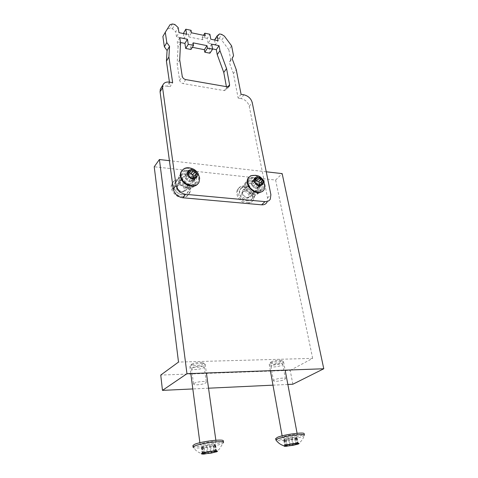 <?xml version="1.0" encoding="UTF-8"?>
<svg xmlns="http://www.w3.org/2000/svg" width="478" height="478" viewBox="0 0 478 478"><rect width="100%" height="100%" fill="white"/><g stroke="black" fill="none" stroke-linecap="round" stroke-linejoin="round"><path stroke-width="0.36" stroke-dasharray="2.39 1.79" d="M239.472 193.423L239.98 189.712C242.376 184.753 251.852 188.505 252.737 194.701L252.199 198.537C249.797 203.413 240.303 199.637 239.472 193.423M245.74 186.91L246.236 183.17C248.626 178.174 258.216 182.016 259.142 188.272L258.622 192.15C256.226 197.056 246.612 193.19 245.74 186.91M173.932 187.101L174.38 183.833C176.746 177.936 187.86 181.67 188.511 188.505L188.033 191.929C185.655 197.719 174.524 193.966 173.932 187.101M179.441 180.17L179.883 176.866C182.249 170.921 193.506 174.757 194.199 181.67L193.733 185.123C191.349 190.961 180.075 187.107 179.441 180.17M274.294 379.944L273.494 380.733C273.35 381.976 281.883 381.02 284.601 379.496L285.444 378.684C285.623 377.435 276.953 378.409 274.294 379.944M271.665 365.455L270.883 366.297C270.757 367.642 279.224 366.734 281.901 365.126L282.725 364.26C282.88 362.916 274.282 363.836 271.665 365.455M194.122 383.41L193.572 384.085C193.375 385.561 203.269 384.593 205.725 382.908L206.311 382.209C206.556 380.727 196.5 381.707 194.122 383.41M192.084 368.012L191.547 368.735C191.367 370.33 201.184 369.434 203.592 367.648L204.172 366.901C204.393 365.3 194.427 366.214 192.084 368.012M266.246 171.787L169.415 160.674M287.846 384.461L272.986 385.16M208.533 388.202L192.831 388.943M292.859 384.222L290.194 370.36L160.745 375.069M290.194 370.36L312.66 358.369L178.509 362.073M312.66 358.369L275.615 180.051L154.221 166.786M275.615 180.051L282.157 173.616M248.207 179.865C249.193 178.216 250.783 177.487 252.982 177.667L255.963 177.995C258.162 178.294 260.086 179.399 261.729 181.305C263.784 183.994 264.244 186.504 263.121 188.834C262.153 190.399 260.606 191.104 258.484 190.949L255.479 190.65C250.484 190.364 245.901 183.546 248.207 179.865L245.011 183.217C242.71 186.886 247.251 193.662 252.217 193.931L255.204 194.217C257.319 194.367 258.861 193.662 259.829 192.102C262.189 188.446 257.702 181.658 252.737 181.335L249.767 181.019C247.586 180.839 245.997 181.574 245.011 183.217M196.177 173.873C198.418 176.496 199.015 179.077 197.976 181.628C196.9 183.624 195.036 184.538 192.395 184.365L189.085 184.036C182.871 182.279 180.296 178.706 181.347 173.317L178.539 176.89C177.475 182.255 180.033 185.805 186.205 187.531L189.497 187.848C192.12 188.015 193.972 187.101 195.054 185.111C196.201 179.752 193.686 176.179 187.519 174.392L184.251 174.046C181.538 173.843 179.632 174.793 178.539 176.89M196.165 173.861C194.504 172.128 192.574 171.118 190.375 170.831L187.089 170.473C184.359 170.264 182.447 171.214 181.347 173.317M270.285 199.195L266.927 202.391L267.537 197.922L249.241 106.265C248.028 102.202 245.262 99.621 240.948 98.522L243.894 94.787M241.073 94.309L238.146 98.056L233.407 73.493L236.251 69.639M233.407 73.493L229.315 62.487L232.111 58.585M233.545 55.765L230.749 59.678L228.848 49.808L231.609 45.858M228.848 49.808L221.684 40.152L224.385 36.143M214.544 39.979L215.417 44.729L218.099 40.714M215.417 44.729L208.145 43.253L210.792 39.208M208.145 43.253L207.267 38.336L209.902 34.267M207.267 38.336L202.206 37.29L203.473 35.3M205.247 35.665L202.63 39.746L188.918 36.937L191.457 32.797M191.045 30.311L188.511 34.458L183.307 33.382M183.331 33.532L184.108 38.371L186.623 34.213M184.108 38.371L176.496 36.824L178.975 32.635M176.496 36.824L175.725 31.817L178.186 27.61M170.049 24.683L162.884 36.519M169.433 82.114L170.09 86.685L172.648 82.658M169.517 82.126L166.977 86.165C164.498 85.795 162.568 86.327 161.194 87.755M179.704 59.798L177.159 63.885L179.656 80.358C180.087 82.025 181.24 83.094 183.104 83.572L224.373 90.623L226.614 89.709L226.405 86.661M180.565 42.799L178.055 46.952L177.159 63.885M179.764 37.696L177.272 41.867L178.055 46.952M180.517 42.512L177.272 41.867M192.347 47.31L190.561 46.958L193.13 42.853M211.688 44.179L209.023 48.206L209.908 53.201M212.543 48.911L209.023 48.206M238.146 98.056L240.948 98.522M166.977 86.165L170.09 86.685M167.635 28.931L170.007 28.22L172.403 28.722L175.725 31.817M188.511 34.458L188.918 36.937M202.63 39.746L202.206 37.29M214.52 39.835L216.833 37.977L219.085 38.443L221.684 40.152M230.749 59.678L229.315 62.487M190.561 46.958L190.973 49.485M219.51 33.944L216.833 37.977M172.403 28.722L174.846 24.486M271.11 361.87C274.515 360.4 277.891 359.85 281.231 360.215C282.205 360.508 282.175 360.962 281.142 361.577C277.778 363.615 267.555 364.039 270.924 361.989L271.11 361.87M282.564 362.892L283.562 361.828L282.689 361.219C278.56 360.77 274.384 361.458 270.166 363.268L269.228 364.296C269.084 365.939 279.319 364.851 282.564 362.892M284.93 439.957L283.818 440.381L291.604 439.557L296.635 438.356L295.577 438.069L297.041 437.436L288.981 438.362L283.896 439.617L284.93 439.957M304.426 435.153L302.251 436.599C296.067 439.067 277.921 441.672 276.153 440.328M296.282 435.625L297.4 434.902C297.728 433.881 286.878 435.303 283.46 436.749L282.408 437.442C282.134 438.457 292.775 437.065 296.282 435.625M275.675 438.619C275.657 440.435 295.344 437.812 301.971 435.129L304.151 433.737M191.69 364.206L191.893 364.075C195.418 362.545 199.015 362.019 202.69 362.515C203.7 362.832 203.795 363.286 202.965 363.877C199.971 366.088 188.248 366.459 191.69 364.206M204.476 365.27L205.176 364.35L204.148 363.597C199.613 362.993 195.161 363.639 190.794 365.533L189.897 366.566C189.688 368.52 201.549 367.451 204.476 365.27M202.815 447.33L201.836 447.737L210.535 446.846L215.715 445.478L214.013 445.299L215.243 444.707L209.615 445.155L201.256 446.984L202.815 447.33M223.513 442.449L221.977 443.692C216.385 446.338 195.466 449.177 193.369 447.545C195.293 450.21 197.755 452.11 200.748 453.258L203.981 454.088M215.327 442.688L216.11 442.072C216.516 440.853 203.897 442.395 200.838 443.948L200.115 444.534C199.786 445.741 212.16 444.235 215.327 442.688M192.903 445.669C192.783 447.868 215.721 445.018 221.75 442.126L223.292 440.937M244.18 191.308C247.831 192.192 249.295 194.253 248.572 197.48L246.23 198.746C242.579 197.874 241.103 195.825 241.802 192.592L244.18 191.308M254.32 180.839C258.036 181.771 259.542 183.881 258.843 187.155L256.471 188.416C252.754 187.501 251.237 185.404 251.918 182.124L254.32 180.839M260.767 182.309C262.297 184.825 262.547 187.107 261.514 189.157C260.63 190.614 259.231 191.355 257.313 191.391C252.037 191.624 246.654 184.197 249.181 180.206C250.078 178.682 251.512 177.918 253.483 177.906C256.399 178.097 258.825 179.561 260.755 182.291M247.98 200.724C242.776 200.993 237.53 193.715 240.052 189.76C240.948 188.254 242.364 187.484 244.306 187.46C249.534 187.256 254.714 194.534 252.133 198.489C251.249 199.929 249.869 200.676 247.98 200.724M248.458 202.451C241.91 202.803 235.301 193.65 238.462 188.667C239.592 186.761 241.384 185.787 243.84 185.757C250.418 185.518 256.925 194.671 253.669 199.649C252.563 201.453 250.825 202.391 248.458 202.451M247.514 203.395C240.978 203.748 234.381 194.612 237.548 189.635C238.671 187.729 240.464 186.761 242.914 186.725C249.486 186.48 255.975 195.616 252.719 200.587C251.613 202.391 249.875 203.329 247.514 203.395M249.289 192.694C250.609 196.309 249.456 197.838 245.829 197.283L243.278 195.126C240.392 190.716 246.708 188.213 249.289 192.694M243.033 194.964L246.146 197.599C248.237 198.31 249.779 197.928 250.771 196.446C251.452 195.12 251.32 193.632 250.364 191.995C247.52 188.655 244.933 188.171 242.615 190.555C241.958 191.869 242.095 193.339 243.033 194.964M255.7 179.716L254.953 180.003L254.768 180.678L252.223 181.072L253.011 183.875L252.563 184.353L252.653 185.249L255.73 187.454L257.301 187.764L257.499 187.065L260.02 186.671L259.399 185.147M255.664 175.283C258.825 176.083 261.376 177.953 263.318 180.893L264.979 186.097M252.157 185.601C255.067 189.013 257.69 189.539 260.02 187.167L259.572 182.65C256.656 179.238 254.033 178.73 251.703 181.126C251.04 182.459 251.195 183.946 252.157 185.601M263.031 190.901L263.713 189.957C265.021 187.394 264.74 184.52 262.87 181.341C258.323 175.617 253.687 174.201 248.96 177.111M184.777 186.39C187.729 190.955 180.63 193.632 177.995 188.894C175.062 184.281 182.184 181.706 184.777 186.39M177.613 188.714C180.833 192.395 183.731 192.795 186.301 189.915L185.888 185.661C182.662 181.981 179.764 181.598 177.189 184.508L177.613 188.714M189.557 172.594L188.828 173.502L185.888 174.088L186.695 176.824L186.061 177.517L186.157 178.372L189.437 180.69L191.206 180.941L191.361 180.397L194.277 179.818L193.435 177.876M193.745 176.729L194.128 176.263M190.268 168.035C193.626 168.943 196.261 170.891 198.173 173.878L199.661 178.085M185.655 178.742C188.959 182.5 191.905 182.931 194.498 180.027L194.05 175.707C190.746 171.943 187.794 171.53 185.195 174.47L185.655 178.742M197.976 183.666L198.627 182.614C199.756 180.063 199.475 177.308 197.778 174.362C194.409 168.405 185.386 166.189 181.903 170.562M179.513 184.944C183.265 185.751 184.825 187.794 184.203 191.086L181.359 192.718C177.613 191.935 176.041 189.897 176.633 186.605L179.513 184.944M188.475 173.801C192.299 174.649 193.907 176.746 193.297 180.087L190.411 181.718C186.587 180.887 184.968 178.802 185.548 175.456L188.475 173.801M196.428 177.254L196.279 181.939C195.293 183.821 193.584 184.783 191.17 184.831C185.643 185.016 180.2 178.013 182.494 173.699C183.498 171.739 185.237 170.748 187.723 170.73C191.857 171.148 194.755 173.317 196.422 177.23M182.913 194.767C177.481 194.988 172.176 188.141 174.458 183.875C175.456 181.939 177.177 180.947 179.62 180.911C185.076 180.756 190.31 187.621 187.956 191.881C186.976 193.739 185.291 194.701 182.913 194.767M183.343 196.572C176.513 196.87 169.821 188.248 172.683 182.883C173.938 180.427 176.113 179.178 179.196 179.136C186.073 178.957 192.646 187.597 189.67 192.957C188.434 195.281 186.324 196.488 183.343 196.572M182.512 197.575C175.689 197.874 169.015 189.27 171.877 183.911C173.132 181.461 175.301 180.212 178.384 180.164C185.243 179.979 191.803 188.601 188.828 193.954C187.591 196.279 185.488 197.486 182.512 197.575M267.537 197.922L270.889 194.701M249.241 106.265L252.241 102.585M258.484 190.949L255.204 194.217M252.737 181.335L255.963 177.995M252.982 177.667L249.767 181.019M252.217 193.931L255.479 190.65M227.976 86.841L226.739 88.49M224.373 90.623L227.223 86.805M185.727 79.581L183.104 83.572M179.656 80.358L182.249 76.343M192.395 184.365L189.497 187.848M187.519 174.392L190.375 170.831M187.089 170.473L184.251 174.046M186.205 187.531L189.085 184.036M219.085 38.443L221.768 34.422M172.433 23.978L170.007 28.22M284.416 440.124L285.48 445.992M286.047 439.067L287.129 444.982M294.95 437.597L296.061 443.506M296.324 438.153L297.43 444.014M291.807 439.455L292.602 443.745M285.91 440.22L286.788 445.03M288.748 439.963L289.578 444.498M294.711 438.762L295.619 443.59M296.426 437.705L297.477 443.291M292.094 437.848L293.193 443.769M288.981 438.362L290.074 444.289M284.458 439.682L285.48 445.293M202.337 447.498L203.162 453.765M203.383 446.434L204.22 452.756M212.853 444.869L213.726 451.184M214.998 445.4L215.877 451.662M210.684 446.745L211.342 451.525M204.231 447.569L204.913 452.66M207.434 447.283L208.032 451.722M213.588 446.022L214.287 451.077M214.724 444.958L215.56 450.933M209.615 445.155L210.481 451.489M206.305 445.705L207.159 452.039M202.003 447.061L202.786 453.007M257.385 187.466L259.273 185.566M253.806 185.852L256.274 183.337M252.557 182.249L255.007 179.716M254.876 180.284L257.331 177.75M253.298 180.905L254.75 179.399M252.748 184.149L255.031 181.807M255.593 187.125L258.066 184.616M258.957 186.832L261.448 184.329M259.691 185.482L260.994 184.167M193.823 176.675L196.028 173.992M191.272 180.714L192.987 178.623M187.4 179.005L189.581 176.316M186.229 175.241L188.392 172.534M188.918 173.203L191.092 170.497M187.131 173.837L188.272 172.409M186.33 177.224L188.201 174.894M189.3 180.343L191.487 177.667M193.052 180.063L195.257 177.392M193.937 178.653L195.06 177.296M246.236 183.17L239.98 189.712M179.883 176.866L174.38 183.833M270.883 366.297L273.494 380.733M191.547 368.735L193.572 384.085M204.172 366.901L206.311 382.209M282.725 364.26L285.444 378.684M193.733 185.123L188.033 191.929M258.622 192.15L252.199 198.537M263.121 188.834L259.829 192.102M197.976 181.628L195.054 185.111M229.093 86.393L226.614 89.709M281.231 360.215L282.689 361.219M297.041 437.436L298.153 443.333M296.868 438.212L297.973 444.068M296.898 444.504L298.923 443.208C301.463 441.26 303.237 438.714 304.241 435.578M283.562 361.828L285.139 370.151M297.095 433.295L297.4 434.902M269.228 364.296L270.375 370.683M282.122 435.858L282.408 437.442M286.137 446.321L284.141 445.872M283.818 440.381L284.882 446.243M295.577 438.069L296.581 443.405M283.896 439.617L284.966 445.526M285.229 439.766L286.203 445.126M270.924 361.989L269.939 363.405M191.893 364.075L190.794 365.533M202.69 362.515L204.148 363.597M215.243 444.707L216.128 451.005M215.715 445.478L216.594 451.728M214.777 452.415L219.073 449.434L223.274 442.939M205.176 364.35L206.394 372.995M215.853 440.238L216.11 442.072M189.897 366.566L190.812 373.557M199.876 442.73L200.115 444.534M201.836 447.737L202.66 453.998M214.013 445.299L214.807 450.999M201.256 446.984L202.086 453.293M203.025 447.163L203.771 452.815M258.843 187.155L248.572 197.48M249.181 180.206L240.052 189.76M238.462 188.667L237.548 189.635M253.669 199.649L252.719 200.587M261.514 189.157L252.133 198.489M251.918 182.124L241.802 192.592M245.829 197.283L246.146 197.599M257.301 187.764L259.572 185.476M250.771 196.446L260.02 187.167M264.161 189.515L263.713 189.957M242.615 190.555L251.703 181.126M254.953 180.003L257.415 177.463M254.768 180.678L255.33 180.098M252.223 181.072L254.672 178.533M253.011 183.875L255.467 181.347M252.563 184.353L255.019 181.831M257.499 187.065L259.01 185.542M260.02 186.671L262.297 184.383M191.206 180.941L193.202 178.515M186.301 189.915L194.498 180.027M199.027 182.142L198.627 182.614M177.189 184.508L185.195 174.47M188.977 172.982L191.152 170.276M190.74 171.124L191.003 170.795M185.888 174.088L188.051 171.375M186.695 176.824L188.183 174.978M188.595 174.464L188.864 174.129M186.061 177.517L188.236 174.817M191.361 180.397L192.789 178.658M194.277 179.818L196.285 177.392M194.08 176.394L196.088 173.956M193.297 180.087L184.203 191.086M182.494 173.699L174.458 183.875M172.683 182.883L171.877 183.911M189.67 192.957L188.828 193.954M196.279 181.939L187.956 191.881M185.548 175.456L176.633 186.605"/><path stroke-width="0.72" d="M159.407 159.527L186.964 373.694L162.466 390.377L160.745 375.069L178.509 362.073L154.221 166.786L159.407 159.527L169.415 160.674M266.246 171.787L282.157 173.616L323.779 368.759L186.964 373.694M323.779 368.759L292.859 384.222L287.846 384.461M272.986 385.16L208.533 388.202M192.831 388.943L162.466 390.377M252.241 102.585L270.889 194.701L270.285 199.195C269.162 200.975 267.393 201.782 264.985 201.626L185.637 194.319C180.445 193.351 177.254 190.387 176.053 185.434L162.586 87.755L162.867 85.054C163.996 82.664 166.213 81.69 169.517 82.126L172.648 82.658L168.901 56.984L169.547 46.354L166.798 42.572L165.292 32.283L170.049 24.683L172.433 23.978L174.846 24.486L178.186 27.61L178.975 32.635L186.623 34.213L185.811 29.212L191.045 30.311L191.457 32.797L205.247 35.665L204.811 33.197L209.902 34.267L210.792 39.208L218.099 40.714L217.191 35.796L219.51 33.944L221.768 34.422L224.385 36.143L231.609 45.858L233.545 55.765L232.111 58.585L236.251 69.639L241.073 94.309L243.894 94.787C248.231 95.905 251.01 98.504 252.241 102.585M226.405 86.661L223.77 72.465L226.56 68.575L229.589 84.672L229.47 85.891L227.223 86.805L185.727 79.581C183.845 79.097 182.692 78.016 182.249 76.343L179.704 59.798L180.565 42.799L179.764 37.696L187.442 39.256L184.908 43.39L180.517 42.512M226.56 68.575L219.952 50.662L219.02 45.667L211.688 44.179L212.591 49.192L207.452 48.164L207.004 45.649L193.13 42.853L193.554 45.392L188.266 44.34L187.442 39.256M161.194 87.755L160.357 89.099L160.07 91.788L173.251 188.959C174.428 193.883 177.595 196.816 182.751 197.767L261.645 204.823C264.041 204.972 265.804 204.166 266.927 202.391M217.191 35.796L214.544 39.979M203.473 35.3L204.811 33.197M183.331 33.532L185.811 29.212M169.547 46.354L167.085 50.531L164.354 46.766L162.884 36.519L165.292 32.283M164.354 46.766L166.798 42.572M167.085 50.531L166.422 61.124L168.901 56.984M166.422 61.124L169.433 82.114M188.266 44.34L185.715 48.451L184.908 43.39M193.554 45.392L190.973 49.485L185.715 48.451M207.004 45.649L204.363 49.688L192.347 47.31M212.591 49.192L209.908 53.201L204.799 52.198L207.452 48.164M219.02 45.667L216.319 49.664L212.543 48.911M219.952 50.662L217.233 54.635L216.319 49.664M223.77 72.465L217.233 54.635M204.799 52.198L204.363 49.688M285.993 445.837L284.882 446.243L292.685 445.394L297.734 444.211L296.683 443.948L298.153 443.333L290.074 444.289L284.966 445.526L285.993 445.837M285.091 445.394C289.776 443.566 303.249 442.317 297.83 444.199L286.137 446.321C283.771 446.386 283.424 446.076 285.091 445.394M284.141 445.872C280.933 444.904 278.274 443.058 276.153 440.328L275.925 440.041L277.873 438.75C284.296 436.032 305.119 433.283 304.438 435.219M304.426 435.153L304.151 433.737C304.827 431.777 284.022 434.514 277.604 437.256L275.675 438.619M203.646 453.604L202.66 453.998L211.384 453.072L216.594 451.728L214.885 451.573L216.128 451.005L210.481 451.489L202.086 453.293L203.646 453.604M202.128 453.192C206.114 451.34 221.38 449.923 216.534 451.835L203.981 454.088C201.393 454.148 200.772 453.849 202.128 453.192M193.369 447.545L193.094 447.199L194.421 446.123C200.145 443.19 224.361 440.214 223.519 442.514M223.513 442.449L223.292 440.937C224.128 438.607 199.929 441.564 194.217 444.528L192.903 445.669M259.668 183.397C259.805 182.512 259.393 182.016 258.431 181.903L256.859 181.078L255.7 179.716M259.327 178.551L259.13 178.103C258.622 177.165 258.048 176.95 257.415 177.463L257.224 178.145L254.672 178.533L255.467 181.347L255.019 181.831L255.115 182.727L258.21 184.944L259.787 185.261L259.984 184.556L262.512 184.167L261.842 182.578L261.717 181.341L262.147 180.881C262.285 179.997 261.872 179.495 260.904 179.375L259.327 178.551M259.399 185.147L259.482 183.588M262.231 179.913C265.816 185.255 258.198 188.35 254.935 182.799C251.368 177.386 259.034 174.428 262.231 179.913M250.729 175.731C258.903 174.321 260.659 177.081 263.264 180.116L264.979 186.097L264.161 189.515C261.717 194.361 252.766 192.616 249.217 186.492C247.395 183.361 247.102 180.541 248.339 178.019L250.729 175.731L255.664 175.283M248.96 177.111L247.903 178.479C246.666 180.995 246.959 183.815 248.775 186.946C253.615 192.921 258.371 194.241 263.031 190.901M194.128 176.263L189.557 172.594M193.249 171.345L193.058 170.873C192.497 169.845 191.863 169.648 191.152 170.276L191.003 170.795L188.051 171.375L188.864 174.129L188.236 174.817L188.326 175.677L191.63 178.013L193.405 178.27L193.56 177.726L196.488 177.147L195.675 174.38L196.285 173.711C196.398 172.815 195.956 172.313 194.952 172.217L193.249 171.345M193.435 177.876L193.745 176.729M196.386 172.785C200.049 178.384 191.409 181.562 188.129 175.749C184.496 170.078 193.178 167.043 196.386 172.785M183.994 168.692C189.82 166.888 194.474 168.376 197.958 173.161L199.661 178.085L199.027 182.142C196.589 187.956 185.99 186.456 182.214 179.638C180.57 176.752 180.278 174.058 181.329 171.56L183.994 168.692C185.811 167.706 187.902 167.491 190.268 168.035M181.903 170.562L180.947 172.05C179.895 174.542 180.188 177.236 181.831 180.122C185.303 186.348 194.767 188.368 197.976 183.666M264.985 201.626L261.645 204.823M160.07 91.788L162.586 87.755M173.251 188.959L176.053 185.434M182.751 197.767L185.637 194.319M229.589 84.672L227.976 86.841M292.602 443.745L292.889 445.293M286.788 445.03L286.973 446.07M289.578 444.498L289.817 445.801M295.619 443.59L295.81 444.612M297.477 443.291L297.531 443.59M211.342 451.525L211.539 452.977M204.913 452.66L205.062 453.819M208.032 451.722L208.277 453.514M214.287 451.077L214.455 452.266M215.56 450.933L215.602 451.25M202.786 453.007L202.833 453.359M256.662 180.636L259.13 178.103M259.273 185.566L259.871 184.962M254.75 179.399L255.754 178.366M260.994 184.167L262.177 182.978M258.431 181.903L260.904 179.375M190.877 173.574L193.058 170.873M192.987 178.623L193.471 178.037M188.272 172.409L189.3 171.13M188.201 174.894L188.499 174.524M195.06 177.296L196.147 175.982M192.759 174.906L194.952 172.217M162.867 85.054L160.357 89.099M229.47 85.891L229.093 86.393M285.139 370.151L297.095 433.295M275.925 440.041L275.663 438.559M270.375 370.683L282.122 435.858M296.581 443.405L296.683 443.948M286.203 445.126L286.298 445.651M206.394 372.995L215.853 440.238M193.094 447.199L192.897 445.61M190.812 373.557L199.876 442.73M214.807 450.999L214.885 451.573M203.771 452.815L203.855 453.449M259.237 183.857L261.717 181.341M248.339 178.019L247.903 178.479M255.33 180.098L256.943 178.437M259.01 185.542L259.984 184.556M193.471 177.063L195.675 174.38M181.329 171.56L180.947 172.05M188.924 173.389L190.74 171.124M188.183 174.978L188.595 174.464M192.789 178.658L193.56 177.726"/></g></svg>
